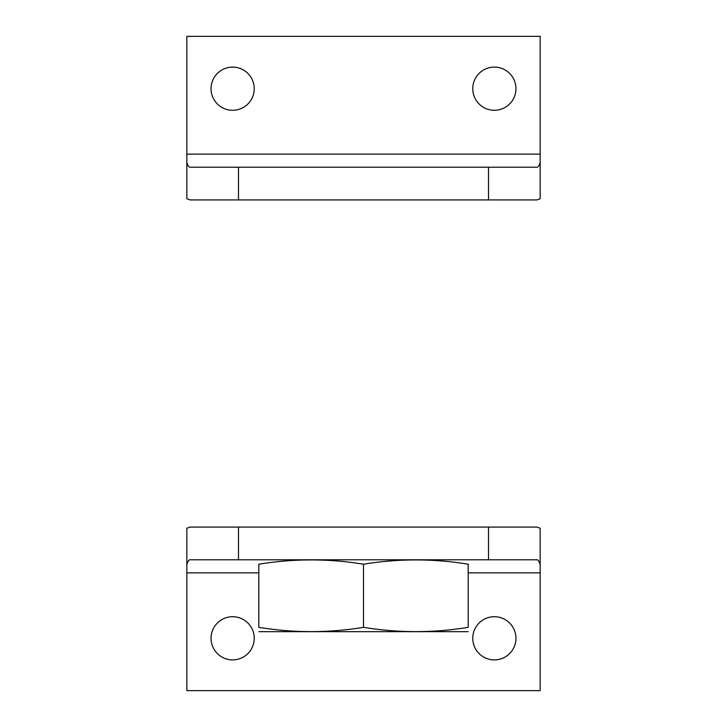 <?xml version="1.0" encoding="UTF-8"?>
<svg xmlns="http://www.w3.org/2000/svg" width="727" height="727" viewBox="0 0 727 727"><rect width="100%" height="100%" fill="white"/><g stroke="black" fill="none" stroke-linecap="round" stroke-linejoin="round"><path stroke-width="1.09" d="M488.499 199.925L536.962 199.925L540.161 198.744L540.161 154.124L186.839 154.124L186.839 162.176C187.666 165.429 188.729 167.11 190.038 167.21L238.501 167.21L238.501 199.925L488.499 199.925L488.499 167.21L238.501 167.21M186.839 162.176L186.839 198.744L190.038 199.925L238.501 199.925M488.499 167.21L536.962 167.21C538.271 167.11 539.334 165.429 540.161 162.176M186.839 154.124L186.839 36.35L540.161 36.35L540.161 154.124M472.768 88.694A21.592 21.592 0 0 1 505.156 69.992A21.592 21.592 0 0 1 505.156 107.396A21.592 21.592 0 0 1 472.768 88.694M211.048 88.694A21.592 21.592 0 0 1 243.436 69.992A21.592 21.592 0 0 1 243.436 107.396A21.592 21.592 0 0 1 211.048 88.694M186.839 564.824C187.666 561.571 188.729 559.89 190.038 559.79L536.962 559.79C538.271 559.89 539.334 561.571 540.161 564.824L540.161 528.256L536.962 527.075L190.038 527.075L186.839 528.256L186.839 572.876L258.812 572.876M540.161 564.824L540.161 690.65L186.839 690.65L186.839 572.876M254.232 638.306A21.592 21.592 0 0 1 221.844 657.008A21.592 21.592 0 0 1 221.844 619.604A21.592 21.592 0 0 1 254.232 638.306M515.952 638.306A21.592 21.592 0 0 1 483.564 657.008A21.592 21.592 0 0 1 483.564 619.604A21.592 21.592 0 0 1 515.952 638.306M468.188 564.216C468.188 558.509 468.188 558.509 468.188 564.216L468.188 627.337C468.188 633.044 468.188 633.044 468.188 627.337C433.292 633.053 398.396 633.053 363.5 627.337C328.604 633.053 293.708 633.053 258.812 627.337C258.812 633.044 258.812 633.044 258.812 627.337L258.812 564.216C258.812 558.509 258.812 558.509 258.812 564.216C293.708 558.5 328.604 558.5 363.5 564.216C398.396 558.5 433.292 558.5 468.188 564.216M363.5 564.216L363.5 627.337M468.188 631.672L258.812 631.672M468.188 572.876L540.161 572.876M238.501 559.79L238.501 527.075M488.499 559.79L488.499 527.075"/></g></svg>
